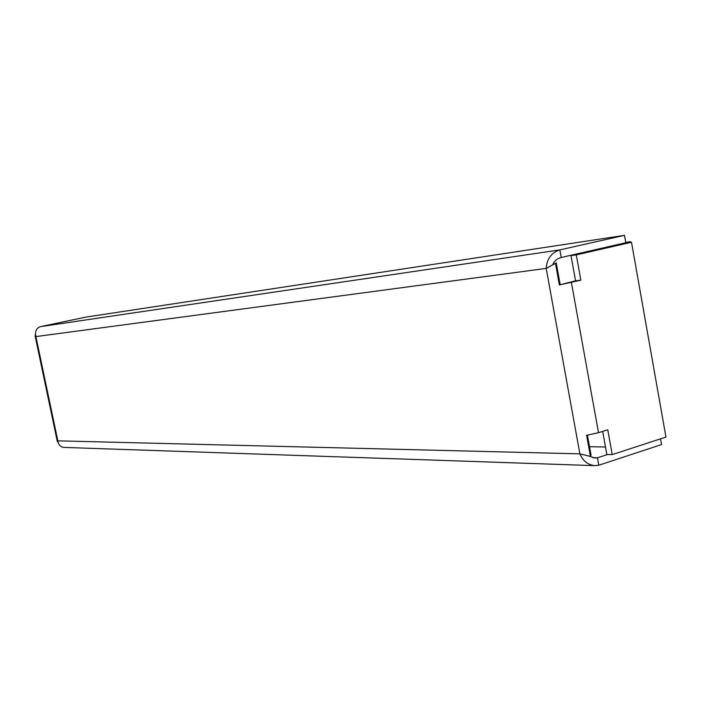 <?xml version="1.0" encoding="UTF-8"?>
<svg xmlns="http://www.w3.org/2000/svg" width="701" height="701" viewBox="0 0 701 701"><rect width="100%" height="100%" fill="white"/><g stroke="black" fill="none" stroke-linecap="round" stroke-linejoin="round"><path stroke-width="1.05" d="M631.505 242.248L576.292 254.901L580.849 280.19L575.547 280.829L571.008 255.646L631.505 242.248L665.95 437.074L612.227 454.607L607.758 429.801L598.505 432.701L586.606 435.295L590.435 456.421L579.885 453.854C582.925 460.951 587.885 464.886 594.781 465.639L598.785 465.245L661.551 444.574L660.535 438.844M576.292 254.901L571.008 255.646M630.611 242.38L630.479 241.679L594.273 250.318M612.227 454.607L606.838 454.476L602.676 431.395M580.849 280.19L559.372 284.939L575.547 280.829M552.625 264.864C554.272 261.009 557.137 258.555 561.229 257.486L625.8 242.721L624.495 235.343L559.854 249.889C551.433 252.64 546.876 258.809 546.193 268.404L556.252 262.901L560.125 284.326M605.489 447.001L589.532 446.703M589.62 456.298L595.061 458.007L597.436 457.814L607.636 454.493M587.438 435.163L591.031 454.984L590.435 456.421M559.372 284.939L555.472 263.41M594.781 465.648L63.887 447.413C60.505 447.001 58.481 444.811 57.824 440.841L57.342 441.621L58.052 442.156M35.462 334.43L35.076 335.665L35.909 336.585C34.796 331.407 36.329 328.086 40.492 326.64L85.794 317.115L624.495 235.343M561.229 257.486L559.854 249.889L40.492 326.64M592.844 457.692L597.436 457.814L598.785 465.245M625.739 242.371L630.479 241.679M571.394 282.468L598.505 432.701M35.909 336.585L57.824 440.841L579.885 453.854L546.193 268.404L35.909 336.585M555.788 263.199L555.017 263.637M35.059 335.665L57.342 441.621"/></g></svg>
